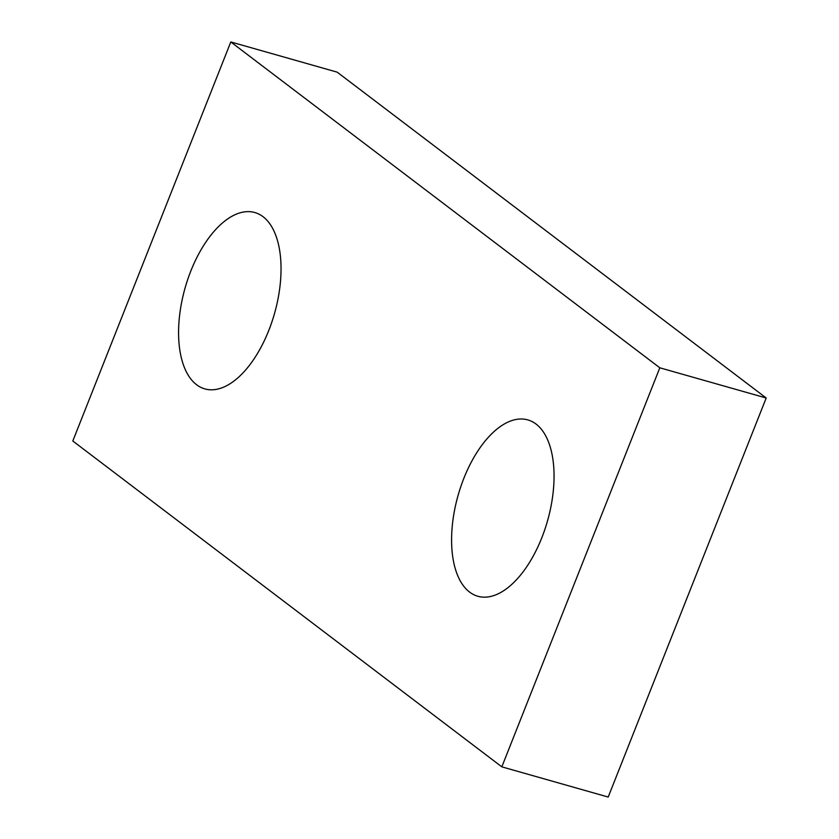 <?xml version="1.0" encoding="UTF-8"?>
<svg xmlns="http://www.w3.org/2000/svg" width="839" height="839" viewBox="0 0 839 839"><rect width="100%" height="100%" fill="white"/><g stroke="black" fill="none" stroke-linecap="round" stroke-linejoin="round"><path stroke-width="1.26" d="M536.079 424.073A91.65 46.502 105.8 0 1 544.889 529.346A91.65 46.502 105.8 0 1 477.79 596.246A91.65 46.502 105.8 0 1 458.084 495.377A91.65 46.502 105.8 0 1 527.846 419.909A91.65 46.502 105.8 0 1 536.079 424.073M263.068 216.714A91.65 46.502 105.8 0 1 271.878 321.987A91.65 46.502 105.8 0 1 204.779 388.887A91.65 46.502 105.8 0 1 185.073 288.018A91.65 46.502 105.8 0 1 254.836 212.55A91.65 46.502 105.8 0 1 263.068 216.714M230.798 41.95L659.821 367.807L766.196 398.001L608.202 797.05L501.827 766.846L72.804 440.999L230.798 41.95L337.173 72.154L766.196 398.001M659.821 367.807L501.827 766.846"/></g></svg>
